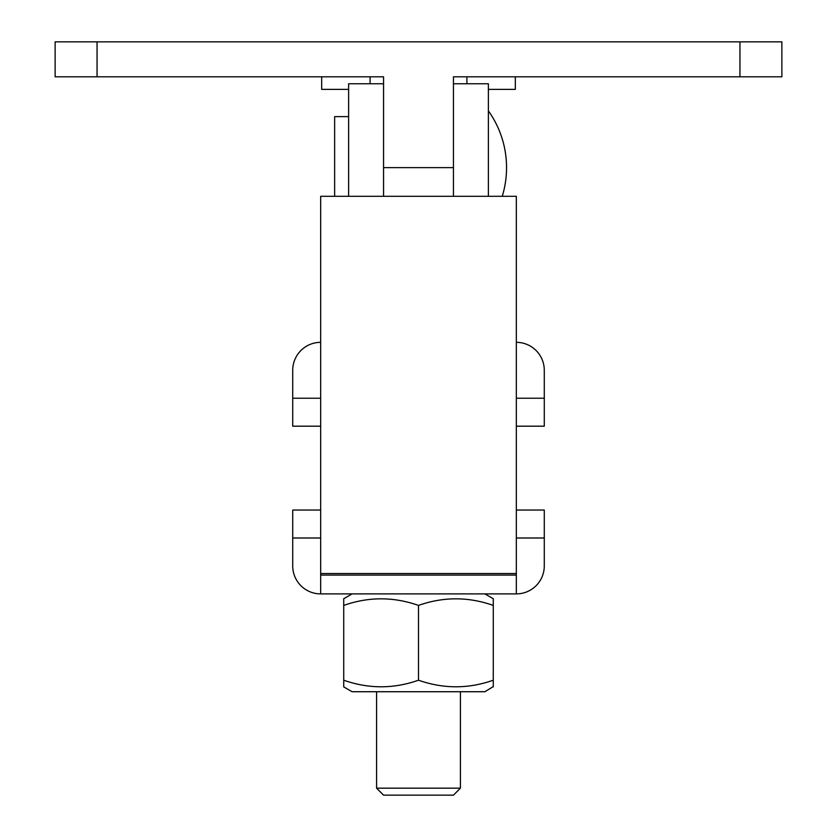 <?xml version="1.0" encoding="UTF-8"?>
<svg xmlns="http://www.w3.org/2000/svg" width="837" height="837" viewBox="0 0 837 837"><rect width="100%" height="100%" fill="white"/><g stroke="black" fill="none" stroke-linecap="round" stroke-linejoin="round"><path stroke-width="1.26" d="M516.335 196.308L320.665 196.308L516.335 196.308L516.335 575.103L320.665 575.103L320.665 593.893L516.335 593.893A27.956 27.956 0 0 0 544.28 565.948L544.28 537.992L516.335 537.992M320.665 196.339L320.665 575.103M348.621 116.625L334.643 116.625L334.643 196.308M488.379 110.85A97.835 97.835 0 0 1 502.252 196.308M739.95 76.795L739.95 41.85L781.873 41.85L781.873 76.795L453.445 76.795L453.445 196.308L453.445 83.773L488.379 83.773L488.379 196.308M97.05 76.795L55.127 76.795L55.127 41.85L97.05 41.85L97.05 76.795L383.555 76.795L383.555 196.308L383.555 83.773L348.621 83.773L348.621 196.308M97.05 41.85L739.95 41.85M460.423 788.161L453.445 795.15L383.555 795.15L376.577 788.161L460.423 788.161L460.423 691.728M376.577 788.161L376.577 691.728M493.275 686.581L484.885 691.728L352.115 691.728L343.725 686.884L343.725 605.413C368.594 596.645 393.516 596.645 418.5 605.413C443.359 596.645 468.291 596.645 493.275 605.413L493.275 598.737L484.885 593.893M493.275 686.884L493.275 680.209C468.406 688.977 443.484 688.977 418.5 680.209C393.641 688.977 368.709 688.977 343.725 680.209M352.115 593.893L343.725 598.737L343.725 605.413M493.275 680.209L493.275 605.413M418.5 680.209L418.5 605.413M348.621 89.371L321.67 89.371L321.67 76.795M515.33 76.795L515.33 89.371L488.379 89.371M370.09 76.795L370.09 83.773M466.91 76.795L466.91 83.773M516.335 398.234L544.28 398.234L544.28 370.278A27.956 27.956 0 0 0 516.335 342.333M544.28 398.234L544.28 426.19L516.335 426.19M320.665 426.19L292.72 426.19L292.72 370.278A27.956 27.956 0 0 1 320.665 342.333M516.335 575.103L516.335 593.893M320.665 537.992L292.72 537.992L292.72 565.948A27.956 27.956 0 0 0 320.665 593.893M292.72 537.992L292.72 510.047L320.665 510.047M516.335 510.047L544.28 510.047L544.28 537.992M516.335 573.544L320.665 573.544M383.555 167.63L453.445 167.63M292.72 398.234L320.665 398.234"/></g></svg>

